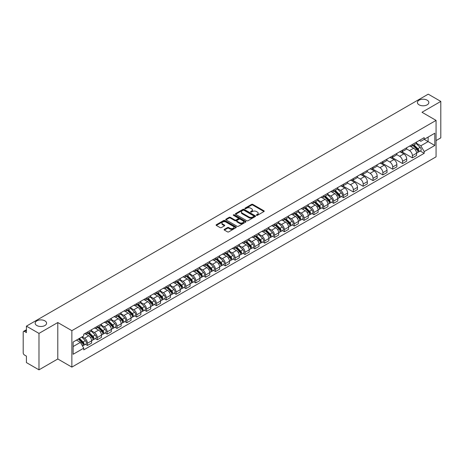 <?xml version="1.0" encoding="UTF-8"?>
<svg xmlns="http://www.w3.org/2000/svg" width="464" height="464" viewBox="0 0 464 464"><rect width="100%" height="100%" fill="white"/><g stroke="black" fill="none" stroke-linecap="round" stroke-linejoin="round"><path stroke-width="0.7" d="M256.511 215.337A0.615 0.354 0 0 0 257.375 215.337L263.958 211.538A0.876 0.505 0 0 0 264.213 211.178A0.876 0.505 0 0 0 263.958 210.824L252.805 204.386A0.876 0.505 0 0 0 251.569 204.386L244.986 208.185A0.615 0.354 0 0 0 245.85 208.684L246.703 208.191A2.801 1.618 0 0 1 250.67 208.191L251.598 208.73A2.801 1.618 0 0 1 252.422 209.873A2.801 1.618 0 0 1 251.598 211.021L250.746 211.509A0.615 0.354 0 0 0 251.616 212.013L252.468 211.52A2.801 1.618 0 0 1 256.43 211.52L257.358 212.054A2.801 1.618 0 0 1 258.181 213.202A2.801 1.618 0 0 1 257.358 214.345L256.511 214.838A0.615 0.354 0 0 0 256.511 215.337L256.511 214.838M44.915 320.862A5.713 3.3 0 0 0 38.686 320.148A5.713 3.3 0 0 0 35.16 323.193A5.713 3.3 0 0 0 36.836 325.525A5.713 3.3 0 0 0 43.059 326.244A5.713 3.3 0 0 0 46.586 323.193A5.713 3.3 0 0 0 44.915 320.862M427.164 100.172A5.713 3.3 0 0 0 420.941 99.458A5.713 3.3 0 0 0 417.414 102.503A5.713 3.3 0 0 0 419.085 104.835A5.713 3.3 0 0 0 425.314 105.548A5.713 3.3 0 0 0 428.84 102.503A5.713 3.3 0 0 0 427.164 100.172M224.367 229.349A0.876 0.505 0 0 0 224.112 229.709A0.876 0.505 0 0 0 224.367 230.069L227.499 231.872A0.876 0.505 0 0 0 228.735 231.872L236.048 227.65A0.876 0.505 0 0 0 236.304 227.296A0.876 0.505 0 0 0 236.048 226.937L224.895 220.499A0.876 0.505 0 0 0 223.654 220.499L216.346 224.721A0.876 0.505 0 0 0 216.091 225.075A0.876 0.505 0 0 0 216.346 225.434L220.122 227.615A0.876 0.505 0 0 0 221.363 227.615L224.495 225.811A0.876 0.505 0 0 0 224.75 225.452A0.876 0.505 0 0 0 224.495 225.092L222.616 224.013A2.343 1.351 0 0 1 221.931 223.056A2.343 1.351 0 0 1 223.381 221.804A2.343 1.351 0 0 1 225.933 222.099L233.276 226.339A2.343 1.351 0 0 1 233.96 227.296A2.343 1.351 0 0 1 232.516 228.543A2.343 1.351 0 0 1 229.958 228.253L228.735 227.546A0.876 0.505 0 0 0 227.499 227.546L224.367 229.349L224.367 230.069M71.868 330.664L57.791 322.538L38.982 333.401L26.419 326.146L428.237 94.157L440.8 101.413L421.991 112.271L436.067 120.396L71.868 330.664L71.868 367.111L436.067 156.838L436.067 120.396M246.767 220.748A0.876 0.505 0 0 0 248.002 220.748L255.316 216.526A0.876 0.505 0 0 0 255.571 216.172A0.876 0.505 0 0 0 255.316 215.812L244.163 209.374A0.876 0.505 0 0 0 242.921 209.374L235.613 213.597A0.876 0.505 0 0 0 235.358 213.95A0.876 0.505 0 0 0 235.613 214.31L246.767 220.748M233.723 215.47A0.615 0.354 0 0 1 234.343 215.557L234.343 214.826L245.682 221.374A0.876 0.505 0 0 1 245.937 221.734A0.876 0.505 0 0 1 245.682 222.088L238.368 226.31A0.876 0.505 0 0 1 237.133 226.31L225.98 219.872L225.98 219.159A0.876 0.505 0 0 0 225.724 219.513A0.876 0.505 0 0 0 225.98 219.872M225.98 219.159L229.106 217.349A0.876 0.505 0 0 1 230.347 217.349L234.871 219.959A0.876 0.505 0 0 0 236.106 219.959L238.183 218.764A0.876 0.505 0 0 0 238.444 218.405A0.876 0.505 0 0 0 238.183 218.045L233.473 215.331A0.615 0.354 0 0 1 234.343 214.826M38.982 333.401L38.982 369.843L26.419 362.587L26.419 356.137L24.464 355.012A1.786 1.032 -120 0 1 23.2 352.826L23.2 332.195A1.786 1.032 -120 0 1 23.571 331.377L26.419 329.736M436.067 140.586L440.8 137.854L440.8 101.413M38.982 369.843L57.791 358.979L71.868 367.111M26.419 326.146L26.419 332.595L24.464 331.47A1.786 1.032 -120 0 0 23.571 331.377M412.397 144.449A4.106 2.372 60 0 1 411.545 146.293L415.709 143.886A4.106 2.372 -120 0 0 416.562 142.042M406.481 148.869L409.492 150.609A4.106 2.372 60 0 1 412.397 155.637L416.562 153.23A4.106 2.372 -120 0 0 413.656 148.202L410.675 146.479M416.562 153.23L416.562 155.452L412.397 157.859L401.952 151.832M411.545 146.293A4.106 2.372 60 0 1 409.526 146.108M412.397 155.637L412.397 157.859M402.549 150.133A4.106 2.372 60 0 1 401.696 151.977L405.867 149.57A4.106 2.372 -120 0 0 406.713 147.726M392.109 157.516L402.549 163.543L406.713 161.141L406.713 158.914A4.106 2.372 -120 0 0 403.813 153.886L400.832 152.163M401.696 151.977A4.106 2.372 60 0 1 399.678 151.792M396.639 154.553L399.643 156.293A4.106 2.372 60 0 1 402.549 161.321L402.549 163.543M392.701 155.817A4.106 2.372 60 0 1 391.854 157.661L396.018 155.254A4.106 2.372 -120 0 0 396.871 153.416M382.261 163.2L392.701 169.227L396.871 166.825L396.871 164.598A4.106 2.372 -120 0 0 393.965 159.57L390.984 157.853M391.854 157.661A4.106 2.372 60 0 1 389.83 157.476M386.79 160.242L389.801 161.977A4.106 2.372 60 0 1 392.701 167.005L392.701 169.227M382.858 161.501A4.106 2.372 60 0 1 382.005 163.345L386.17 160.944A4.106 2.372 -120 0 0 387.022 159.1M372.412 168.884L382.858 174.916L387.022 172.509L387.022 170.288A4.106 2.372 -120 0 0 384.117 165.259L381.135 163.537M382.005 163.345A4.106 2.372 60 0 1 379.987 163.16M376.942 165.926L379.952 167.661A4.106 2.372 60 0 1 382.858 172.689L382.858 174.916M373.01 167.191A4.106 2.372 60 0 1 372.157 169.029L376.327 166.628A4.106 2.372 -120 0 0 377.174 164.784M362.564 174.568L373.01 180.6L377.174 178.193L377.174 175.972A4.106 2.372 -120 0 0 374.274 170.943L371.293 169.221M372.157 169.029A4.106 2.372 60 0 1 370.139 168.844M367.099 171.61L370.104 173.345A4.106 2.372 60 0 1 373.01 178.373L373.01 180.6M363.161 172.875A4.106 2.372 60 0 1 362.314 174.719L366.479 172.312A4.106 2.372 -120 0 0 367.326 170.468M352.721 180.252L363.161 186.284L367.331 183.877L367.331 181.656A4.106 2.372 -120 0 0 364.426 176.627L361.444 174.905M362.314 174.719A4.106 2.372 60 0 1 360.29 174.534M357.251 177.294L360.261 179.034A4.106 2.372 60 0 1 363.161 184.063L363.161 186.284M353.319 178.559A4.106 2.372 60 0 1 352.466 180.403L356.63 177.996A4.106 2.372 -120 0 0 357.483 176.152M342.873 185.942L353.319 191.968L357.483 189.561L357.483 187.34A4.106 2.372 -120 0 0 354.577 182.311L351.596 180.589M352.466 180.403A4.106 2.372 60 0 1 350.442 180.218M347.403 182.978L350.413 184.718A4.106 2.372 60 0 1 353.319 189.747L353.319 191.968M343.47 184.243A4.106 2.372 60 0 1 342.618 186.087L346.782 183.68A4.106 2.372 -120 0 0 347.635 181.836M341.469 196.498L343.47 197.652L347.635 195.251L347.635 193.024A4.106 2.372 -120 0 0 344.735 187.995L341.748 186.273M342.618 186.087A4.106 2.372 60 0 1 340.599 185.902M337.554 188.662L340.564 190.402A4.106 2.372 60 0 1 343.47 195.431L343.47 197.652M333.622 189.927A4.106 2.372 60 0 1 332.775 191.771L336.939 189.364A4.106 2.372 -120 0 0 337.786 187.526M331.627 202.188L333.622 203.336L337.786 200.935L337.786 198.708A4.106 2.372 -120 0 0 334.886 193.679L331.905 191.963M332.775 191.771A4.106 2.372 60 0 1 330.751 191.586M327.712 194.352L330.722 196.086A4.106 2.372 60 0 1 333.622 201.115L333.622 203.336M323.773 195.611A4.106 2.372 60 0 1 322.927 197.455L327.091 195.048A4.106 2.372 -120 0 0 327.944 193.21M321.778 207.872L323.773 209.026L327.944 206.619L327.944 204.398A4.106 2.372 -120 0 0 325.038 199.369L322.057 197.647M322.927 197.455A4.106 2.372 60 0 1 320.902 197.27M317.863 200.036L320.873 201.77A4.106 2.372 60 0 1 323.773 206.799L323.773 209.026M313.931 201.301A4.106 2.372 60 0 1 313.078 203.139L317.243 200.738A4.106 2.372 -120 0 0 318.095 198.894M311.93 213.556L313.931 214.71L318.095 212.303L318.095 210.082A4.106 2.372 -120 0 0 315.189 205.053L312.208 203.331M313.078 203.139A4.106 2.372 60 0 1 311.06 202.954M308.015 205.72L311.025 207.454A4.106 2.372 60 0 1 313.931 212.483L313.931 214.71M304.082 206.985A4.106 2.372 60 0 1 303.23 208.823L307.4 206.422A4.106 2.372 -120 0 0 308.247 204.578M302.087 219.24L304.082 220.394L308.247 217.987L308.247 215.766A4.106 2.372 -120 0 0 305.347 210.737L302.366 209.015M303.23 208.823A4.106 2.372 60 0 1 301.211 208.643M298.172 211.404L301.177 213.144A4.106 2.372 60 0 1 304.082 218.173L304.082 220.394M294.234 212.669A4.106 2.372 60 0 1 293.387 214.513L297.552 212.106A4.106 2.372 -120 0 0 298.404 210.262M292.239 224.924L294.234 226.078L298.404 223.671L298.404 221.45A4.106 2.372 -120 0 0 295.498 216.421L292.517 214.699M293.387 214.513A4.106 2.372 60 0 1 291.363 214.327M288.324 217.088L291.334 218.828A4.106 2.372 60 0 1 294.234 223.857L294.234 226.078M284.391 218.353A4.106 2.372 60 0 1 283.539 220.197L287.703 217.79A4.106 2.372 -120 0 0 288.556 215.946M282.39 230.608L284.391 231.762L288.556 229.355L288.556 227.134A4.106 2.372 -120 0 0 285.65 222.105L282.669 220.383M283.539 220.197A4.106 2.372 60 0 1 281.52 220.011M278.475 222.772L281.486 224.512A4.106 2.372 60 0 1 284.391 229.541L284.391 231.762M274.543 224.037A4.106 2.372 60 0 1 273.69 225.881L277.861 223.474A4.106 2.372 -120 0 0 278.707 221.63M272.548 236.298L274.543 237.446L278.707 235.045L278.707 232.818A4.106 2.372 -120 0 0 275.807 227.789L272.82 226.067M273.69 225.881A4.106 2.372 60 0 1 271.672 225.695M268.633 228.456L271.637 230.196A4.106 2.372 60 0 1 274.543 235.225L274.543 237.446M264.695 229.721A4.106 2.372 60 0 1 263.848 231.565L268.012 229.158A4.106 2.372 -120 0 0 268.859 227.319M262.699 241.982L264.695 243.13L268.865 240.729L268.865 238.508A4.106 2.372 -120 0 0 265.959 233.473L262.978 231.756M263.848 231.565A4.106 2.372 60 0 1 261.824 231.379M258.784 234.146L261.795 235.88A4.106 2.372 60 0 1 264.695 240.909L264.695 243.13M254.852 235.405A4.106 2.372 60 0 1 253.999 237.249L258.164 234.848A4.106 2.372 -120 0 0 259.016 233.003M252.851 247.666L254.852 248.82L259.016 246.413L259.016 244.192A4.106 2.372 -120 0 0 256.111 239.163L253.129 237.44M253.999 237.249A4.106 2.372 60 0 1 251.975 237.063M248.936 239.83L251.946 241.564A4.106 2.372 60 0 1 254.852 246.593L254.852 248.82M245.004 241.094A4.106 2.372 60 0 1 244.151 242.933L248.315 240.532A4.106 2.372 -120 0 0 249.168 238.687M243.003 253.35L245.004 254.504L249.168 252.097L249.168 249.876A4.106 2.372 -120 0 0 246.262 244.847L243.281 243.124M244.151 242.933A4.106 2.372 60 0 1 242.133 242.747M239.088 245.514L242.098 247.248A4.106 2.372 60 0 1 245.004 252.283L245.004 254.504M235.155 246.778A4.106 2.372 60 0 1 234.308 248.623L238.473 246.216A4.106 2.372 -120 0 0 239.32 244.371M233.16 259.034L235.155 260.188L239.32 257.781L239.32 255.56A4.106 2.372 -120 0 0 236.42 250.531L233.438 248.808M234.308 248.623A4.106 2.372 60 0 1 232.284 248.437M229.245 251.198L232.255 252.938A4.106 2.372 60 0 1 235.155 257.967L235.155 260.188M225.307 252.462A4.106 2.372 60 0 1 224.46 254.307L228.624 251.9A4.106 2.372 -120 0 0 229.477 250.055M223.312 264.718L225.307 265.872L229.477 263.465L229.477 261.244A4.106 2.372 -120 0 0 226.571 256.215L223.59 254.492M224.46 254.307A4.106 2.372 60 0 1 222.436 254.121M219.397 256.882L222.407 258.622A4.106 2.372 60 0 1 225.307 263.651L225.307 265.872M215.464 258.146A4.106 2.372 60 0 1 214.612 259.991L218.776 257.584A4.106 2.372 -120 0 0 219.629 255.739M213.463 270.402L215.464 271.556L219.629 269.155L219.629 266.928A4.106 2.372 -120 0 0 216.723 261.899L213.742 260.176M214.612 259.991A4.106 2.372 60 0 1 212.593 259.805M209.548 262.566L212.558 264.306A4.106 2.372 60 0 1 215.464 269.335L215.464 271.556M205.616 263.83A4.106 2.372 60 0 1 204.763 265.675L208.933 263.268A4.106 2.372 -120 0 0 209.78 261.429M203.621 276.092L205.616 277.24L209.78 274.839L209.78 272.617A4.106 2.372 -120 0 0 206.88 267.583L203.899 265.866M204.763 265.675A4.106 2.372 60 0 1 202.745 265.489M199.706 268.256L202.71 269.99A4.106 2.372 60 0 1 205.616 275.019L205.616 277.24M195.767 269.514A4.106 2.372 60 0 1 194.921 271.359L199.085 268.958A4.106 2.372 -120 0 0 199.938 267.113M193.772 281.776L195.767 282.93L199.938 280.523L199.938 278.301A4.106 2.372 -120 0 0 197.032 273.273L194.051 271.55M194.921 271.359A4.106 2.372 60 0 1 192.896 271.173M189.857 273.94L192.867 275.674A4.106 2.372 60 0 1 195.767 280.703L195.767 282.93M185.925 275.204A4.106 2.372 60 0 1 185.072 277.043L189.237 274.642A4.106 2.372 -120 0 0 190.089 272.797M183.924 287.46L185.925 288.614L190.089 286.207L190.089 283.985A4.106 2.372 -120 0 0 187.183 278.957L184.202 277.234M185.072 277.043A4.106 2.372 60 0 1 183.048 276.857M180.009 279.624L183.019 281.358A4.106 2.372 60 0 1 185.925 286.392L185.925 288.614M176.076 280.888A4.106 2.372 60 0 1 175.224 282.733L179.394 280.326A4.106 2.372 -120 0 0 180.241 278.481M174.081 293.144L176.076 294.298L180.241 291.891L180.241 289.669A4.106 2.372 -120 0 0 177.341 284.641L174.354 282.918M175.224 282.733A4.106 2.372 60 0 1 173.205 282.547M170.166 285.308L173.171 287.048A4.106 2.372 60 0 1 176.076 292.076L176.076 294.298M166.228 286.572A4.106 2.372 60 0 1 165.381 288.417L169.546 286.01A4.106 2.372 -120 0 0 170.392 284.165M164.233 298.828L166.228 299.982L170.392 297.575L170.392 295.353A4.106 2.372 -120 0 0 167.492 290.325L164.511 288.602M165.381 288.417A4.106 2.372 60 0 1 163.357 288.231M160.318 290.992L163.328 292.732A4.106 2.372 60 0 1 166.228 297.76L166.228 299.982M156.38 292.256A4.106 2.372 60 0 1 155.533 294.101L159.697 291.694A4.106 2.372 -120 0 0 160.55 289.849M154.384 304.512L156.385 305.666L160.55 303.265L160.55 301.037A4.106 2.372 -120 0 0 157.644 296.009L154.663 294.286M155.533 294.101A4.106 2.372 60 0 1 153.509 293.915M150.469 296.676L153.48 298.416A4.106 2.372 60 0 1 156.385 303.444L156.385 305.666M146.537 297.94A4.106 2.372 60 0 1 145.684 299.785L149.849 297.378A4.106 2.372 -120 0 0 150.701 295.539M144.536 310.201L146.537 311.35L150.701 308.949L150.701 306.721A4.106 2.372 -120 0 0 147.796 301.693L144.814 299.976M145.684 299.785A4.106 2.372 60 0 1 143.666 299.599M140.621 302.366L143.631 304.1A4.106 2.372 60 0 1 146.537 309.128L146.537 311.35M136.689 303.624A4.106 2.372 60 0 1 135.836 305.469L140.006 303.062A4.106 2.372 -120 0 0 140.853 301.223M134.693 315.885L136.689 317.04L140.853 314.633L140.853 312.411A4.106 2.372 -120 0 0 137.953 307.383L134.972 305.66M135.836 305.469A4.106 2.372 60 0 1 133.818 305.283M130.778 308.05L133.789 309.784A4.106 2.372 60 0 1 136.689 314.812L136.689 317.04M126.84 309.314A4.106 2.372 60 0 1 125.993 311.153L130.158 308.751A4.106 2.372 -120 0 0 131.01 306.907M124.845 321.569L126.84 322.724L131.01 320.317L131.01 318.095A4.106 2.372 -120 0 0 128.105 313.067L125.123 311.344M125.993 311.153A4.106 2.372 60 0 1 123.969 310.967M120.93 313.734L123.94 315.468A4.106 2.372 60 0 1 126.84 320.496L126.84 322.724M116.998 314.998A4.106 2.372 60 0 1 116.145 316.837L120.309 314.435A4.106 2.372 -120 0 0 121.162 312.591M114.997 327.253L116.998 328.408L121.162 326.001L121.162 323.779A4.106 2.372 -120 0 0 118.256 318.751L115.275 317.028M116.145 316.837A4.106 2.372 60 0 1 114.127 316.657M111.082 319.418L114.092 321.158A4.106 2.372 60 0 1 116.998 326.186L116.998 328.408M107.149 320.682A4.106 2.372 60 0 1 106.297 322.526L110.467 320.119A4.106 2.372 -120 0 0 111.314 318.275M105.154 332.937L107.149 334.092L111.314 331.685L111.314 329.463A4.106 2.372 -120 0 0 108.414 324.435L105.432 322.712M106.297 322.526A4.106 2.372 60 0 1 104.278 322.341M101.239 325.102L104.243 326.842A4.106 2.372 60 0 1 107.149 331.87L107.149 334.092M97.301 326.366A4.106 2.372 60 0 1 96.454 328.21L100.618 325.803A4.106 2.372 -120 0 0 101.471 323.959M95.306 338.621L97.301 339.776L101.471 337.374L101.471 335.147A4.106 2.372 -120 0 0 98.565 330.119L95.584 328.396M96.454 328.21A4.106 2.372 60 0 1 94.43 328.025M91.391 330.786L94.401 332.526A4.106 2.372 60 0 1 97.301 337.554L97.301 339.776M87.458 332.05A4.106 2.372 60 0 1 86.606 333.894L90.77 331.487A4.106 2.372 -120 0 0 91.623 329.643M85.457 344.311L87.458 345.46L91.623 343.058L91.623 340.831A4.106 2.372 -120 0 0 88.717 335.803L85.736 334.086M86.606 333.894A4.106 2.372 60 0 1 84.581 333.709M82.151 336.823L84.552 338.21A4.106 2.372 60 0 1 87.458 343.238L87.458 345.46M419.369 140.424L420.854 141.276L434.803 133.226L428.115 137.089L428.115 141.607L420.854 145.795L416.33 143.185M73.126 346.556L80.388 342.362L83.735 348.157L73.126 354.281L73.126 342.038L83.735 335.913L83.735 334.202L424.2 137.634L424.2 139.345L434.803 145.47L424.2 151.589L420.854 145.795M434.803 133.226L434.803 145.47M83.735 348.157L83.735 349.873L424.2 153.306L424.2 151.589M57.791 322.538L57.791 358.979M80.388 342.362L76.473 340.106M420.245 151.02L424.2 153.306M256.754 215.424L257.358 215.076A2.801 1.618 0 0 0 258.181 213.927L258.181 213.202M252.422 209.873L252.422 210.604A2.801 1.618 0 0 1 251.598 211.746L250.989 212.1M263.946 211.543L252.805 205.111A0.876 0.505 0 0 0 251.569 205.111L245.23 208.771M255.304 216.531L244.163 210.105A0.876 0.505 0 0 0 242.921 210.105L235.625 214.316L235.613 213.597M253.767 216.421A0.615 0.354 0 0 0 253.767 215.917L243.977 210.267A0.615 0.354 0 0 0 243.113 210.267L242.214 210.784A2.801 1.618 0 0 0 241.39 211.932A2.801 1.618 0 0 0 242.214 213.075L248.901 216.937A2.801 1.618 0 0 0 252.868 216.937L253.767 216.421L253.767 217.146A0.615 0.354 0 0 0 253.947 216.897L253.947 216.172M241.39 211.932L241.39 212.663A2.801 1.618 0 0 0 242.214 213.805L242.214 213.075M253.767 217.146L252.868 217.668A2.801 1.618 0 0 1 248.901 217.668L242.214 213.805M225.991 219.878L229.106 218.08L229.106 217.349M238.444 218.405L238.444 219.136A0.876 0.505 0 0 1 238.183 219.489L236.106 220.69A0.876 0.505 0 0 1 234.871 220.69L230.347 218.08A0.876 0.505 0 0 0 229.106 218.08M234.343 215.557L245.671 222.099M239.563 222.674A2.343 1.351 0 0 0 242.115 222.964A2.343 1.351 0 0 0 243.565 221.717A2.343 1.351 0 0 0 242.875 220.76L240.294 219.263A0.876 0.505 0 0 0 239.053 219.263L236.976 220.464A0.876 0.505 0 0 0 236.721 220.818A0.876 0.505 0 0 0 236.976 221.177L239.563 222.674L239.563 223.399A2.343 1.351 0 0 0 242.115 223.694A2.343 1.351 0 0 0 243.565 222.442L243.565 221.717M236.721 220.818L236.721 221.548A0.876 0.505 0 0 0 236.976 221.908L236.976 221.177M239.563 223.399L236.976 221.908M233.96 227.296L233.96 228.021A2.343 1.351 0 0 1 232.516 229.274A2.343 1.351 0 0 1 229.958 228.978L228.735 228.276A0.876 0.505 0 0 0 227.499 228.276L224.379 230.074M221.931 223.056L221.931 223.787A2.343 1.351 0 0 0 222.616 224.738L222.616 224.013M224.495 225.092L224.495 225.811L222.616 224.738M236.037 227.662L224.895 221.229A0.876 0.505 0 0 0 223.654 221.229L216.357 225.44M412.925 145.493L416.805 149.321A2.233 1.288 60 0 1 417.391 152.668L416.562 153.149M413.702 146.259L415.344 147.21M413.354 145.244L417.606 149.437A1.073 0.621 60 0 1 417.884 151.044A1.073 0.621 60 0 1 417.791 151.084M413.998 144.872L417.878 148.7A2.233 1.288 60 0 1 418.464 152.047A2.233 1.288 60 0 1 417.791 152.122M416.167 143.463L420.152 147.39A2.233 1.288 60 0 1 420.738 150.736L418.464 152.047M334.155 190.977L338.03 194.799A2.233 1.288 60 0 1 338.621 198.145L337.786 198.627M334.927 191.736L336.568 192.688M334.585 190.727L338.83 194.915A1.073 0.621 60 0 1 339.114 196.521A1.073 0.621 60 0 1 339.016 196.562M335.228 190.356L339.103 194.184A2.233 1.288 60 0 1 339.694 197.525A2.233 1.288 60 0 1 339.022 197.6M337.398 188.941L341.376 192.867A2.233 1.288 60 0 1 341.968 196.214L339.694 197.525M324.307 196.661L328.187 200.489A2.233 1.288 60 0 1 328.773 203.829L327.944 204.311M325.078 197.42L326.726 198.372M324.736 196.411L328.982 200.599A1.073 0.621 60 0 1 329.266 202.205A1.073 0.621 60 0 1 329.167 202.246M325.38 196.04L329.26 199.868A2.233 1.288 60 0 1 329.846 203.215A2.233 1.288 60 0 1 329.173 203.284M327.549 194.625L331.528 198.557A2.233 1.288 60 0 1 332.12 201.898L329.846 203.215M314.459 202.345L318.339 206.173A2.233 1.288 60 0 1 318.925 209.519L318.095 209.995M315.236 203.104L316.877 204.056M314.888 202.095L319.139 206.289A1.073 0.621 60 0 1 319.418 207.889A1.073 0.621 60 0 1 319.325 207.93M315.532 201.724L319.412 205.552A2.233 1.288 60 0 1 319.998 208.899A2.233 1.288 60 0 1 319.325 208.968M317.701 200.315L321.685 204.241A2.233 1.288 60 0 1 322.271 207.588L319.998 208.899M304.61 208.029L308.49 211.857A2.233 1.288 60 0 1 309.082 215.203L308.247 215.685M305.387 208.794L307.029 209.74M305.045 207.779L309.291 211.973A1.073 0.621 60 0 1 309.575 213.579A1.073 0.621 60 0 1 309.476 213.614M305.683 207.408L309.563 211.236A2.233 1.288 60 0 1 310.155 214.583A2.233 1.288 60 0 1 309.482 214.652M307.858 205.999L311.837 209.925A2.233 1.288 60 0 1 312.429 213.272L310.155 214.583M294.768 213.713L298.648 217.541A2.233 1.288 60 0 1 299.234 220.887L298.398 221.369M295.539 214.478L297.186 215.424M295.197 213.463L299.442 217.657A1.073 0.621 60 0 1 299.727 219.263A1.073 0.621 60 0 1 299.628 219.298M295.841 213.092L299.721 216.92A2.233 1.288 60 0 1 300.307 220.267A2.233 1.288 60 0 1 299.634 220.336M298.01 211.683L301.989 215.609A2.233 1.288 60 0 1 302.58 218.956L300.307 220.267M284.919 219.397L288.799 223.225A2.233 1.288 60 0 1 289.385 226.571L288.556 227.053M285.691 220.162L287.338 221.113M285.348 219.153L289.6 223.341A1.073 0.621 60 0 1 289.878 224.947A1.073 0.621 60 0 1 289.78 224.988M285.992 218.782L289.872 222.604A2.233 1.288 60 0 1 290.458 225.951A2.233 1.288 60 0 1 289.785 226.026M288.161 217.367L292.146 221.293A2.233 1.288 60 0 1 292.732 224.64L290.458 225.951M275.071 225.086L278.951 228.909A2.233 1.288 60 0 1 279.543 232.255L278.707 232.737M275.848 225.846L277.489 226.797M275.5 224.837L279.751 229.025A1.073 0.621 60 0 1 280.036 230.631A1.073 0.621 60 0 1 279.937 230.672M276.144 224.466L280.024 228.294A2.233 1.288 60 0 1 280.616 231.635A2.233 1.288 60 0 1 279.937 231.71M278.319 223.051L282.298 226.977A2.233 1.288 60 0 1 282.883 230.324L280.616 231.635M265.228 230.77L269.103 234.598A2.233 1.288 60 0 1 269.694 237.939L268.859 238.421M266 231.53L267.641 232.481M265.657 230.521L269.903 234.709A1.073 0.621 60 0 1 270.187 236.315A1.073 0.621 60 0 1 270.089 236.356M266.301 230.15L270.176 233.978A2.233 1.288 60 0 1 270.767 237.324A2.233 1.288 60 0 1 270.094 237.394M268.47 228.735L272.449 232.667A2.233 1.288 60 0 1 273.041 236.008L270.767 237.324M255.38 236.454L259.26 240.282A2.233 1.288 60 0 1 259.846 243.629L259.016 244.105M256.151 237.214L257.798 238.165M255.809 236.205L260.055 240.398A1.073 0.621 60 0 1 260.339 241.999A1.073 0.621 60 0 1 260.24 242.04M256.453 235.834L260.333 239.662A2.233 1.288 60 0 1 260.919 243.008A2.233 1.288 60 0 1 260.246 243.078M258.622 234.424L262.601 238.351A2.233 1.288 60 0 1 263.192 241.698L260.919 243.008M245.531 242.138L249.412 245.966A2.233 1.288 60 0 1 250.003 249.313L249.168 249.794M246.309 242.904L247.95 243.849M245.961 241.889L250.212 246.082A1.073 0.621 60 0 1 250.49 247.689A1.073 0.621 60 0 1 250.398 247.724M246.604 241.518L250.485 245.346A2.233 1.288 60 0 1 251.076 248.692A2.233 1.288 60 0 1 250.398 248.762M248.774 240.108L252.758 244.035A2.233 1.288 60 0 1 253.344 247.382L251.076 248.692M235.683 247.822L239.563 251.65A2.233 1.288 60 0 1 240.155 254.997L239.32 255.478M236.46 248.588L238.102 249.533M236.118 247.573L240.364 251.766A1.073 0.621 60 0 1 240.648 253.373A1.073 0.621 60 0 1 240.549 253.408M236.762 247.202L240.636 251.03A2.233 1.288 60 0 1 241.228 254.376A2.233 1.288 60 0 1 240.555 254.446M238.931 245.792L242.91 249.719A2.233 1.288 60 0 1 243.501 253.066L241.228 254.376M225.84 253.506L229.721 257.334A2.233 1.288 60 0 1 230.306 260.681L229.477 261.162M226.612 254.272L228.259 255.223M226.27 253.263L230.515 257.45A1.073 0.621 60 0 1 230.799 259.057A1.073 0.621 60 0 1 230.701 259.098M226.913 252.892L230.794 256.714A2.233 1.288 60 0 1 231.379 260.06A2.233 1.288 60 0 1 230.707 260.136M229.083 251.476L233.061 255.403A2.233 1.288 60 0 1 233.653 258.75L231.379 260.06M215.992 259.19L219.872 263.018A2.233 1.288 60 0 1 220.458 266.365L219.629 266.846M216.763 259.956L218.411 260.907M216.421 258.947L220.673 263.134A1.073 0.621 60 0 1 220.951 264.741A1.073 0.621 60 0 1 220.858 264.782M217.065 258.576L220.945 262.398A2.233 1.288 60 0 1 221.531 265.744A2.233 1.288 60 0 1 220.858 265.82M219.234 257.16L223.219 261.087A2.233 1.288 60 0 1 223.805 264.434L221.531 265.744M206.144 264.88L210.024 268.702A2.233 1.288 60 0 1 210.615 272.049L209.78 272.53M206.921 265.64L208.562 266.591M206.579 264.631L210.824 268.818A1.073 0.621 60 0 1 211.108 270.425A1.073 0.621 60 0 1 211.01 270.466M207.217 264.26L211.097 268.088A2.233 1.288 60 0 1 211.688 271.434A2.233 1.288 60 0 1 211.01 271.504M209.392 262.844L213.37 266.771A2.233 1.288 60 0 1 213.956 270.118L211.688 271.434M196.301 270.564L200.175 274.392A2.233 1.288 60 0 1 200.767 277.733L199.932 278.214M197.072 271.324L198.72 272.275M196.73 270.315L200.976 274.508A1.073 0.621 60 0 1 201.26 276.109A1.073 0.621 60 0 1 201.161 276.15M197.374 269.944L201.248 273.772A2.233 1.288 60 0 1 201.84 277.118A2.233 1.288 60 0 1 201.167 277.188M199.543 268.534L203.522 272.461A2.233 1.288 60 0 1 204.114 275.802L201.84 277.118M186.453 276.248L190.333 280.076A2.233 1.288 60 0 1 190.919 283.423L190.089 283.904M187.224 277.014L188.871 277.959M186.882 275.999L191.133 280.192A1.073 0.621 60 0 1 191.412 281.799A1.073 0.621 60 0 1 191.313 281.834M187.526 275.628L191.406 279.456A2.233 1.288 60 0 1 191.992 282.802A2.233 1.288 60 0 1 191.319 282.872M189.695 274.218L193.679 278.145A2.233 1.288 60 0 1 194.265 281.491L191.992 282.802M176.604 281.932L180.484 285.76A2.233 1.288 60 0 1 181.076 289.107L180.241 289.588M177.381 282.698L179.023 283.643M177.033 281.683L181.285 285.876A1.073 0.621 60 0 1 181.569 287.483A1.073 0.621 60 0 1 181.47 287.518M177.677 281.312L181.557 285.14A2.233 1.288 60 0 1 182.149 288.486A2.233 1.288 60 0 1 181.47 288.556M179.852 279.902L183.831 283.829A2.233 1.288 60 0 1 184.417 287.175L182.149 288.486M166.762 287.616L170.636 291.444A2.233 1.288 60 0 1 171.228 294.791L170.392 295.272M167.533 288.382L169.174 289.333M167.191 287.367L171.436 291.56A1.073 0.621 60 0 1 171.721 293.167A1.073 0.621 60 0 1 171.622 293.207M167.835 286.996L171.709 290.824A2.233 1.288 60 0 1 172.301 294.17A2.233 1.288 60 0 1 171.628 294.246M170.004 285.586L173.983 289.513A2.233 1.288 60 0 1 174.574 292.859L172.301 294.17M156.913 293.3L160.793 297.128A2.233 1.288 60 0 1 161.379 300.475L160.55 300.956M157.685 294.066L159.332 295.017M157.342 293.057L161.588 297.244A1.073 0.621 60 0 1 161.872 298.851A1.073 0.621 60 0 1 161.774 298.891M157.986 292.685L161.866 296.508A2.233 1.288 60 0 1 162.452 299.854A2.233 1.288 60 0 1 161.779 299.93M160.155 291.27L164.134 295.197A2.233 1.288 60 0 1 164.726 298.543L162.452 299.854M147.065 298.99L150.945 302.812A2.233 1.288 60 0 1 151.531 306.159L150.701 306.64M147.842 299.75L149.483 300.701M147.494 298.741L151.745 302.928A1.073 0.621 60 0 1 152.024 304.535A1.073 0.621 60 0 1 151.931 304.575M148.138 298.369L152.018 302.197A2.233 1.288 60 0 1 152.604 305.538A2.233 1.288 60 0 1 151.931 305.614M150.307 296.954L154.292 300.881A2.233 1.288 60 0 1 154.877 304.227L152.604 305.538M137.216 304.674L141.097 308.502A2.233 1.288 60 0 1 141.688 311.843L140.853 312.324M137.994 305.434L139.635 306.385M137.651 304.425L141.897 308.612A1.073 0.621 60 0 1 142.181 310.219A1.073 0.621 60 0 1 142.083 310.259M138.289 304.053L142.17 307.881A2.233 1.288 60 0 1 142.761 311.228A2.233 1.288 60 0 1 142.088 311.298M140.464 302.638L144.443 306.571A2.233 1.288 60 0 1 145.035 309.911L142.761 311.228M127.374 310.358L131.254 314.186A2.233 1.288 60 0 1 131.84 317.533L131.01 318.008M128.145 311.124L129.792 312.069M127.803 310.109L132.049 314.302A1.073 0.621 60 0 1 132.333 315.909A1.073 0.621 60 0 1 132.234 315.943M128.447 309.737L132.327 313.565A2.233 1.288 60 0 1 132.913 316.912A2.233 1.288 60 0 1 132.24 316.982M130.616 308.328L134.595 312.255A2.233 1.288 60 0 1 135.186 315.601L132.913 316.912M117.525 316.042L121.406 319.87A2.233 1.288 60 0 1 121.991 323.217L121.162 323.698M118.297 316.808L119.944 317.753M117.955 315.793L122.206 319.986A1.073 0.621 60 0 1 122.484 321.593A1.073 0.621 60 0 1 122.392 321.627M118.598 315.421L122.479 319.249A2.233 1.288 60 0 1 123.064 322.596A2.233 1.288 60 0 1 122.392 322.666M120.768 314.012L124.752 317.939A2.233 1.288 60 0 1 125.338 321.285L123.064 322.596M107.677 321.726L111.557 325.554A2.233 1.288 60 0 1 112.149 328.901L111.314 329.382M108.454 322.492L110.096 323.443M108.112 321.477L112.358 325.67A1.073 0.621 60 0 1 112.642 327.277A1.073 0.621 60 0 1 112.543 327.317M108.75 321.105L112.63 324.933A2.233 1.288 60 0 1 113.222 328.28A2.233 1.288 60 0 1 112.543 328.35M110.925 319.696L114.904 323.623A2.233 1.288 60 0 1 115.49 326.969L113.222 328.28M97.834 327.41L101.709 331.238A2.233 1.288 60 0 1 102.3 334.585L101.465 335.066M98.606 328.176L100.253 329.127M98.264 327.166L102.509 331.354A1.073 0.621 60 0 1 102.793 332.961A1.073 0.621 60 0 1 102.695 333.001M98.907 326.795L102.782 330.617A2.233 1.288 60 0 1 103.373 333.964A2.233 1.288 60 0 1 102.701 334.039M101.077 325.38L105.055 329.307A2.233 1.288 60 0 1 105.647 332.653L103.373 333.964M87.986 333.1L91.866 336.922A2.233 1.288 60 0 1 92.452 340.269L91.623 340.75M88.757 333.86L90.405 334.811M88.415 332.85L92.667 337.038A1.073 0.621 60 0 1 92.945 338.645A1.073 0.621 60 0 1 92.846 338.685M89.059 332.479L92.939 336.307A2.233 1.288 60 0 1 93.525 339.648A2.233 1.288 60 0 1 92.852 339.723M91.228 331.064L95.213 334.991A2.233 1.288 60 0 1 95.799 338.337L93.525 339.648M78.37 339.01L82.018 342.612A2.233 1.288 60 0 1 82.609 345.953L82.499 346.016M78.915 339.544L80.556 340.495M78.799 338.761L82.818 342.722A1.073 0.621 60 0 1 83.102 344.329A1.073 0.621 60 0 1 83.004 344.369M79.443 338.389L83.091 341.991A2.233 1.288 60 0 1 83.682 345.338A2.233 1.288 60 0 1 83.004 345.407M81.716 337.079L85.364 340.68A2.233 1.288 60 0 1 85.95 344.021L83.682 345.338M97.301 337.554L101.471 335.147M107.149 331.87L111.314 329.463M116.998 326.186L121.162 323.779M126.84 320.496L131.01 318.095M136.689 314.812L140.853 312.411M146.537 309.128L150.701 306.721M156.385 303.444L160.55 301.037M166.228 297.76L170.392 295.353M176.076 292.076L180.241 289.669M185.925 286.392L190.089 283.985M195.767 280.703L199.938 278.301M205.616 275.019L209.78 272.617M215.464 269.335L219.629 266.928M225.307 263.651L229.477 261.244M235.155 257.967L239.32 255.56M245.004 252.283L249.168 249.876M254.852 246.593L259.016 244.192M264.695 240.909L268.865 238.508M274.543 235.225L278.707 232.818M284.391 229.541L288.556 227.134M294.234 223.857L298.404 221.45M304.082 218.173L308.247 215.766M313.931 212.483L318.095 210.082M323.773 206.799L327.944 204.398M333.622 201.115L337.786 198.708M343.47 195.431L347.635 193.024M353.319 189.747L357.483 187.34M363.161 184.063L367.331 181.656M373.01 178.373L377.174 175.972M382.858 172.689L387.022 170.288M392.701 167.005L396.871 164.598M402.549 161.321L406.713 158.914M87.458 343.238L91.623 340.831M84.552 338.21L88.717 335.803M94.401 332.526L98.565 330.119M104.243 326.842L108.414 324.435M114.092 321.158L118.256 318.751M123.94 315.468L128.105 313.067M133.789 309.784L137.953 307.383M143.631 304.1L147.796 301.693M153.48 298.416L157.644 296.009M163.328 292.732L167.492 290.325M173.171 287.048L177.341 284.641M183.019 281.358L187.183 278.957M192.867 275.674L197.032 273.273M202.71 269.99L206.88 267.583M212.558 264.306L216.723 261.899M222.407 258.622L226.571 256.215M232.255 252.938L236.42 250.531M242.098 247.248L246.262 244.847M251.946 241.564L256.111 239.163M261.795 235.88L265.959 233.473M271.637 230.196L275.807 227.789M281.486 224.512L285.65 222.105M291.334 218.828L295.498 216.421M301.177 213.144L305.347 210.737M311.025 207.454L315.189 205.053M320.873 201.77L325.038 199.369M330.722 196.086L334.886 193.679M340.564 190.402L344.735 187.995M350.413 184.718L354.577 182.311M360.261 179.034L364.426 176.627M370.104 173.345L374.274 170.943M379.952 167.661L384.117 165.259M389.801 161.977L393.965 159.57M399.643 156.293L403.813 153.886M409.492 150.609L413.656 148.202M26.419 330.339L24.464 331.47M257.358 215.076L257.358 214.345M250.746 212.013L250.746 211.509M251.598 211.746L251.598 211.021M244.986 208.684L244.986 208.185M251.569 205.111L251.569 204.386M252.805 205.111L252.805 204.386M263.958 211.538L263.958 210.824M242.921 210.105L242.921 209.374M244.163 210.105L244.163 209.374M255.316 216.526L255.316 215.812M248.901 217.668L248.901 216.937M252.868 217.668L252.868 216.937M230.347 218.08L230.347 217.349M234.871 220.69L234.871 219.959M236.106 220.69L236.106 219.959M238.183 219.489L238.183 218.764M245.682 222.088L245.682 221.374M227.499 228.276L227.499 227.546M228.735 228.276L228.735 227.546M229.958 228.978L229.958 228.253M216.346 225.434L216.346 224.721M223.654 221.229L223.654 220.499M224.895 221.229L224.895 220.499M236.048 227.65L236.048 226.937M416.805 149.321L415.524 150.063M418.11 150.551L417.704 150.783M420.152 147.39L417.878 148.7M338.03 194.799L336.748 195.541M339.335 196.034L338.935 196.266M341.376 192.867L339.103 194.184M328.187 200.489L326.905 201.225M329.486 201.718L329.086 201.95M331.528 198.557L329.26 199.868M318.339 206.173L317.057 206.909M319.644 207.402L319.238 207.634M321.685 204.241L319.412 205.552M308.49 211.857L307.209 212.593M309.795 213.086L309.395 213.318M311.837 209.925L309.563 211.236M298.648 217.541L297.366 218.283M299.947 218.77L299.547 219.002M301.989 215.609L299.721 216.92M288.799 223.225L287.518 223.967M290.104 224.454L289.698 224.686M292.146 221.293L289.872 222.604M278.951 228.909L277.669 229.651M280.256 230.144L279.85 230.376M282.298 226.977L280.024 228.294M269.103 234.598L267.821 235.335M270.408 235.828L270.007 236.06M272.449 232.667L270.176 233.978M259.26 240.282L257.978 241.019M260.559 241.512L260.159 241.744M262.601 238.351L260.333 239.662M249.412 245.966L248.13 246.703M250.717 247.196L250.311 247.428M252.758 244.035L250.485 245.346M239.563 251.65L238.281 252.393M240.868 252.88L240.468 253.112M242.91 249.719L240.636 251.03M229.721 257.334L228.439 258.077M231.02 258.564L230.62 258.796M233.061 255.403L230.794 256.714M219.872 263.018L218.59 263.761M221.177 264.254L220.771 264.486M223.219 261.087L220.945 262.398M210.024 268.702L208.742 269.445M211.329 269.938L210.929 270.17M213.37 266.771L211.097 268.088M200.175 274.392L198.899 275.129M201.48 275.622L201.08 275.854M203.522 272.461L201.248 273.772M190.333 280.076L189.051 280.813M191.638 281.306L191.232 281.538M193.679 278.145L191.406 279.456M180.484 285.76L179.203 286.503M181.789 286.99L181.383 287.222M183.831 283.829L181.557 285.14M170.636 291.444L169.354 292.187M171.941 292.674L171.541 292.906M173.983 289.513L171.709 290.824M160.793 297.128L159.512 297.871M162.093 298.358L161.692 298.596M164.134 295.197L161.866 296.508M150.945 302.812L149.663 303.555M152.25 304.048L151.844 304.28M154.292 300.881L152.018 302.197M141.097 308.502L139.815 309.239M142.402 309.732L142.001 309.964M144.443 306.571L142.17 307.881M131.254 314.186L129.972 314.923M132.553 315.416L132.153 315.648M134.595 312.255L132.327 313.565M121.406 319.87L120.124 320.607M122.711 321.1L122.305 321.332M124.752 317.939L122.479 319.249M111.557 325.554L110.275 326.296M112.862 326.784L112.462 327.016M114.904 323.623L112.63 324.933M101.709 331.238L100.427 331.98M103.014 332.468L102.614 332.7M105.055 329.307L102.782 330.617M91.866 336.922L90.584 337.664M93.165 338.157L92.765 338.389M95.213 334.991L92.939 336.307M82.018 342.612L80.898 343.256M83.323 343.841L82.917 344.073M85.364 340.68L83.091 341.991"/></g></svg>
